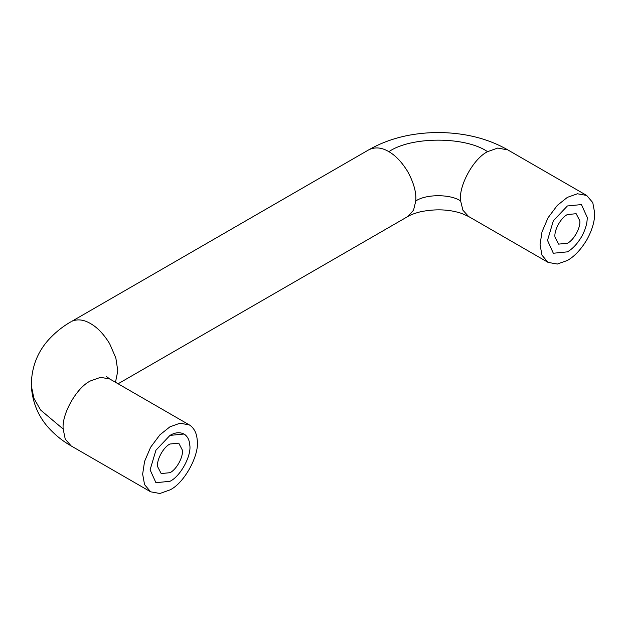 <?xml version="1.0" encoding="UTF-8"?>
<svg xmlns="http://www.w3.org/2000/svg" width="626" height="626" viewBox="0 0 626 626"><rect width="100%" height="100%" fill="white"/><g stroke="black" fill="none" stroke-linecap="round" stroke-linejoin="round"><path stroke-width="0.94" d="M554.996 237.184C553.838 230.587 560.802 217.652 567.375 214.569L576.163 213.701L579.762 220.642C580.912 227.238 573.956 240.165 567.375 243.256L558.595 244.124L554.996 237.184M157.588 466.628C156.43 460.024 163.386 447.097 169.967 444.014L178.746 443.145L182.346 450.078C183.504 456.683 176.548 469.61 169.967 472.693L161.187 473.561L157.588 466.628M189.748 444.734C191.814 455.243 180.648 476.292 169.967 481.3L155.921 482.693L150.099 469.829L155.921 450.243L169.967 435.406L184.021 434.021L184.96 434.64C187.808 436.971 189.404 440.336 189.748 444.734M567.375 251.855C572.594 248.921 577.375 243.804 581.718 236.518C585.06 230.313 586.883 224.57 587.188 219.272L587.251 217.441L581.429 204.577L567.375 205.97L553.329 220.798L547.507 240.384L553.329 253.248L567.375 251.855C572.594 248.921 577.375 243.804 581.718 236.518C585.06 230.313 586.883 224.57 587.188 219.272L587.251 217.441L581.429 204.577L567.375 205.97L553.329 220.798L547.507 240.384L553.329 253.248L567.375 251.855M189.78 445.117C191.626 455.681 180.491 476.363 169.967 481.3L155.921 482.693L150.099 469.829L155.921 450.243L169.967 435.406C175.186 432.316 179.967 431.917 184.31 434.194C187.651 436.533 189.475 440.18 189.78 445.117M197.167 439.632C200.007 454.077 184.654 483.014 169.967 489.9L159.912 493.491L150.647 491.817L144.567 484.634L142.65 474.132L144.567 461.409L150.647 447.199L159.912 434.827L169.967 426.807L180.022 423.215L189.287 424.89L190.578 425.743C194.498 428.951 196.689 433.575 197.167 439.632M567.375 260.463C574.558 256.425 581.131 249.391 587.094 239.367C591.695 230.838 594.199 222.934 594.614 215.665L594.7 213.137L592.783 202.628L586.695 195.453L577.438 193.77L567.375 197.362L557.32 205.383L548.055 217.754L541.975 231.964L540.058 244.688L541.975 255.189L548.055 262.372L557.32 264.055L567.375 260.463M150.647 491.817L71.168 445.931L65.229 439.076L63.171 429.029C61.528 414.263 76.662 387.424 90.488 380.913L100.543 377.329L109.808 379.004L189.287 424.89M586.695 195.453L507.216 149.559C487.427 138.33 464.242 132.649 437.66 132.509C411.579 132.798 388.769 138.487 369.223 149.559L72.123 321.138C77.859 318.884 83.986 319.69 90.488 323.556C97.374 327.421 103.759 334.127 109.636 343.658L115.849 358.009L117.805 370.882L115.481 382.283M370.256 149.184C376.077 146.899 382.29 147.728 388.887 151.672C395.671 155.584 401.939 162.22 407.69 171.579C413.747 182.69 416.447 192.487 415.797 200.962L413.536 210.195L407.862 216.486L118.087 383.785M507.083 149.786L497.717 148.057L487.552 151.672C473.233 158.644 458.287 186.548 460.642 200.962L462.904 210.195L468.577 216.486L548.055 262.372M71.168 321.647C63.719 325.856 56.856 331.185 50.589 337.625C37.842 350.732 31.41 366.758 31.3 385.694L33.898 398.285L40.62 410.053L63.171 429.029M487.552 151.672C465.541 136.398 411.274 136.225 388.887 151.672M460.642 200.962C450.634 194.013 425.977 193.935 415.797 200.962M109.808 379.004L106.537 376.633M71.168 445.931C63.758 441.737 56.919 436.439 50.675 430.031C38.867 417.965 32.411 403.191 31.3 385.694M407.862 216.486C410.476 214.851 414.655 213.286 420.398 211.791C435.438 208.732 449.233 209.287 461.769 213.45L468.577 216.486"/></g></svg>
